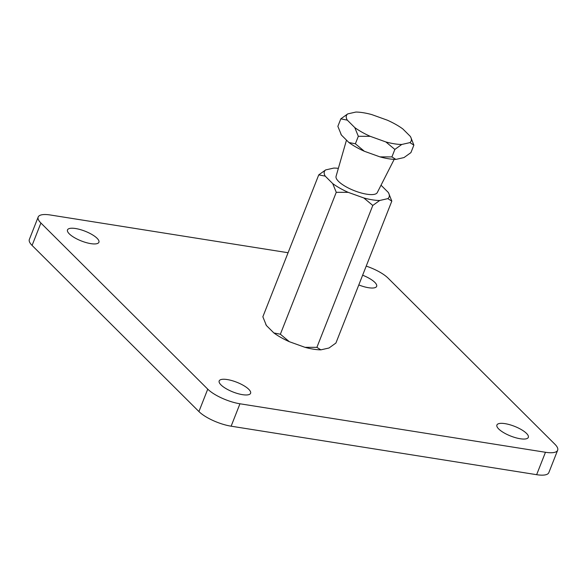 <?xml version="1.0" encoding="UTF-8"?>
<svg xmlns="http://www.w3.org/2000/svg" width="587" height="587" viewBox="0 0 587 587"><rect width="100%" height="100%" fill="white"/><g stroke="black" fill="none" stroke-linecap="round" stroke-linejoin="round"><path stroke-width="0.88" d="M248.771 389.313A16.884 5.224 -158.5 0 1 250.59 393.297A16.884 5.224 -158.5 0 1 237.86 393.628A16.884 5.224 -158.5 0 1 220.998 384.903A16.884 5.224 -158.5 0 1 219.178 380.926A16.884 5.224 -158.5 0 1 231.902 380.596A16.884 5.224 -158.5 0 1 248.771 389.313M526.51 433.397A16.884 5.224 -158.5 0 1 528.329 437.381A16.884 5.224 -158.5 0 1 515.599 437.711A16.884 5.224 -158.5 0 1 498.73 428.994A16.884 5.224 -158.5 0 1 496.91 425.01A16.884 5.224 -158.5 0 1 509.641 424.68A16.884 5.224 -158.5 0 1 526.51 433.397M97.09 238.285A16.884 5.224 -158.5 0 1 98.91 242.27A16.884 5.224 -158.5 0 1 86.186 242.6A16.884 5.224 -158.5 0 1 69.317 233.875A16.884 5.224 -158.5 0 1 67.498 229.891A16.884 5.224 -158.5 0 1 80.228 229.568A16.884 5.224 -158.5 0 1 97.09 238.285M362.627 275.215A16.884 5.224 -158.5 0 1 374.829 282.369A16.884 5.224 -158.5 0 1 376.649 286.353A16.884 5.224 -158.5 0 1 358.796 284.937M536.643 474.685L545.462 452.276A25.322 7.829 21.5 0 0 557.65 450.229L548.823 472.638A25.322 7.829 -158.5 0 1 536.643 474.685L231.131 426.191A25.322 7.829 -158.5 0 1 198.92 411.553L32.08 245.425A25.322 7.829 -158.5 0 1 29.35 239.452L38.177 217.043A25.322 7.829 21.5 0 0 40.907 223.016L32.08 245.425M545.462 452.276L239.951 403.783L231.131 426.191M366.215 266.109A25.322 7.829 21.5 0 1 388.08 278.128L554.92 444.256A25.322 7.829 21.5 0 1 557.65 450.229M38.177 217.043A25.322 7.829 21.5 0 1 50.357 214.996L288.078 252.733M198.92 411.553L207.747 389.152L40.907 223.016M207.747 389.152A25.322 7.829 21.5 0 0 239.951 403.783M391.815 201.128L335.911 343.043L328.999 348.003L320.869 349.845A34.772 10.757 -158.5 0 1 313.539 349.192A34.772 10.757 -158.5 0 1 304.969 347.321L289.354 341.707L280.366 334.223L336.263 192.309L348.186 192.345L363.801 197.958L372.796 205.443L379.708 200.483L387.838 198.641L391.815 201.128L388.711 193.255M320.869 349.845L316.892 347.35L304.969 347.321M338.369 168.344A34.772 10.757 21.5 0 0 333.79 168.073L325.66 169.914L318.748 174.875L325.235 176.137L332.719 183.592L336.263 192.309M394.178 159.363L377.28 192.58A22.159 6.853 -158.5 0 1 366.699 194.187A22.159 6.853 -158.5 0 1 345.347 186.38A22.159 6.853 -158.5 0 1 336.065 176.349L346.484 140.117M395.887 159.407L391.911 156.912L379.987 156.883A34.772 10.757 21.5 0 0 388.55 158.754A34.772 10.757 21.5 0 0 395.887 159.407L404.017 157.565L410.929 152.605L413.872 145.121L409.895 142.626L401.772 144.468L394.86 149.428L385.864 141.944L370.25 136.331L358.327 136.301L354.783 127.584L347.299 120.13L340.812 118.86L347.724 113.9L355.854 112.058A34.772 10.757 -158.5 0 1 363.192 112.711A34.772 10.757 -158.5 0 1 371.754 114.582L387.369 120.196A34.772 10.757 -158.5 0 1 402.843 128.949L410.328 136.397A34.772 10.757 -158.5 0 1 410.687 137.065A34.772 10.757 -158.5 0 1 409.895 142.626M316.892 347.35L372.796 205.443M280.366 334.223L273.88 332.954L266.395 325.506L262.851 316.782L318.748 174.875M381.029 185.206L388.264 192.411A34.772 10.757 21.5 0 1 388.623 193.072L388.887 193.593M289.354 341.707A34.772 10.757 -158.5 0 1 273.88 332.954M266.395 325.506A34.772 10.757 -158.5 0 1 266.036 324.838A34.772 10.757 -158.5 0 1 265.948 324.662M325.66 169.914A34.772 10.757 21.5 0 0 325.235 176.137M332.719 183.592A34.772 10.757 21.5 0 0 348.186 192.345M363.801 197.958A34.772 10.757 21.5 0 0 379.708 200.483M387.838 198.641A34.772 10.757 21.5 0 0 388.623 193.072M340.959 134.225A34.772 10.757 21.5 0 0 341.047 134.401A34.772 10.757 21.5 0 0 341.414 135.061L348.898 142.516A34.772 10.757 21.5 0 0 364.373 151.27L379.987 156.883M341.414 135.061L337.863 126.344L340.812 118.86M410.775 137.241L413.872 145.121M391.911 156.912L394.86 149.428M364.373 151.27L355.377 143.786L358.327 136.301M355.377 143.786L348.898 142.516M347.299 120.13A34.772 10.757 -158.5 0 1 347.724 113.9M370.25 136.331A34.772 10.757 -158.5 0 1 354.783 127.584M401.772 144.468A34.772 10.757 -158.5 0 1 385.864 141.944M410.687 137.065L410.951 137.578M341.047 134.401L340.79 133.887M266.036 324.838L265.772 324.325"/></g></svg>
